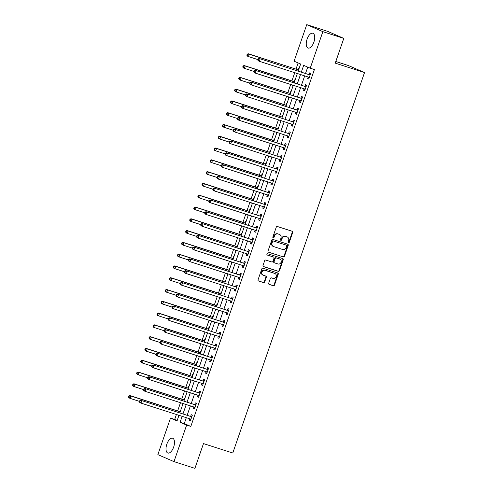 <?xml version="1.0" encoding="UTF-8"?>
<svg xmlns="http://www.w3.org/2000/svg" width="493" height="493" viewBox="0 0 493 493"><rect width="100%" height="100%" fill="white"/><g stroke="black" fill="none" stroke-linecap="round" stroke-linejoin="round"><path stroke-width="0.74" d="M288.497 242.759A0.684 0.604 113.5 0 0 289.299 242.297L292.706 232.462A0.98 0.863 113.5 0 0 292.201 231.272L277.411 226.515A0.98 0.863 113.5 0 0 276.265 227.181L272.863 237.01A0.684 0.604 113.5 0 0 274.016 237.379L274.453 236.11A3.137 2.761 113.5 0 1 278.107 233.99L279.34 234.391A3.137 2.761 113.5 0 1 279.568 234.471A3.137 2.761 113.5 0 1 280.948 238.193L280.505 239.469A0.684 0.604 113.5 0 0 281.657 239.838L282.095 238.563A3.137 2.761 113.5 0 1 285.755 236.449L286.988 236.843A3.137 2.761 113.5 0 1 287.209 236.93A3.137 2.761 113.5 0 1 288.59 240.652L288.146 241.927A0.684 0.604 113.5 0 0 288.497 242.759M288.257 242.593A0.684 0.604 113.5 0 0 288.861 242.106L292.269 232.271A0.98 0.863 113.5 0 0 292.004 231.211M272.968 237.681A0.684 0.604 113.5 0 0 273.578 237.195L274.016 235.919L274.453 236.11M280.609 240.134A0.684 0.604 113.5 0 0 281.22 239.647L281.663 238.378L282.095 238.563M166.85 444.144A7.789 3.691 107.8 0 1 172.63 438.209A7.789 3.691 107.8 0 1 173.641 447.102A7.789 3.691 107.8 0 1 167.86 453.042A7.789 3.691 107.8 0 1 166.85 444.144M307.084 39.169A7.789 3.691 107.8 0 1 312.864 33.234A7.789 3.691 107.8 0 1 313.881 42.127A7.789 3.691 107.8 0 1 308.094 48.061A7.789 3.691 107.8 0 1 307.084 39.169M268.691 283.216A0.98 0.863 113.5 0 0 269.19 284.406L273.344 285.737A0.98 0.863 113.5 0 0 274.484 285.077L278.268 274.157A0.98 0.863 113.5 0 0 277.762 272.968L262.972 268.21A0.98 0.863 113.5 0 0 261.832 268.87L258.049 279.796A0.98 0.863 113.5 0 0 258.548 280.985L263.564 282.594A0.98 0.863 113.5 0 0 264.704 281.934L266.325 277.257A0.98 0.863 113.5 0 0 265.819 276.068L263.336 275.273A2.625 2.305 113.5 0 1 263.145 275.199A2.625 2.305 113.5 0 1 262.036 271.982A2.625 2.305 113.5 0 1 265.049 270.318L274.792 273.449A2.625 2.305 113.5 0 1 274.977 273.523A2.625 2.305 113.5 0 1 276.092 276.739A2.625 2.305 113.5 0 1 273.073 278.403L271.452 277.879A0.98 0.863 113.5 0 0 270.312 278.539L268.691 283.216M298.197 71.047L300.631 64.028L294.093 61.187L306.751 24.65L327.679 31.379L343.8 38.386L335.228 63.141L364.53 72.557L232.782 453.018L203.48 443.601L194.908 468.35L173.98 461.621L157.859 454.614L170.51 418.076L177.049 420.917L178.984 415.316M343.8 38.386L322.866 31.657L310.214 68.194L303.682 65.353L301.359 72.064M186.329 417.682L184.283 423.586L190.816 426.427L314.398 69.544L310.214 68.194M190.816 426.427L186.631 425.083L173.98 461.621M283.309 256.958A0.98 0.863 113.5 0 0 284.455 256.292L288.232 245.372A0.98 0.863 113.5 0 0 287.733 244.183L272.937 239.425A0.98 0.863 113.5 0 0 271.797 240.091L268.013 251.011A0.98 0.863 113.5 0 0 268.519 252.2L282.871 256.767A0.98 0.863 113.5 0 0 284.017 256.107L287.795 245.181A0.98 0.863 113.5 0 0 287.53 244.121M283.247 259.762L279.469 270.688A0.98 0.863 113.5 0 1 278.323 271.347L263.533 266.59A0.98 0.863 113.5 0 1 263.034 265.4L264.649 260.729A0.98 0.863 113.5 0 1 265.795 260.064L271.791 261.993A0.98 0.863 113.5 0 0 272.931 261.333L274.009 258.233A0.98 0.863 113.5 0 0 273.504 257.044L267.261 255.035A0.684 0.604 113.5 0 1 267.711 253.741L282.748 258.572A0.98 0.863 113.5 0 1 283.247 259.762L282.816 259.577L279.032 270.497L279.469 270.688M307.724 67.116L305.543 73.408M304.686 75.879L301.463 85.197M300.607 87.662L297.378 96.979M296.527 99.45L293.298 108.768M292.441 111.239L289.218 120.557M288.362 123.022L285.133 132.34M284.282 134.811L281.053 144.129M280.197 146.594L276.974 155.911M276.117 158.382L272.894 167.7M272.037 170.165L268.808 179.483M267.958 181.954L264.729 191.272M263.872 193.743L260.649 203.061M259.793 205.526L256.563 214.843M255.713 217.314L252.484 226.632M251.627 229.097L248.404 238.415M247.548 240.886L244.325 250.204M243.468 252.669L240.239 261.986M239.388 264.458L236.159 273.775M235.303 276.246L232.08 285.564M231.223 288.029L227.994 297.347M227.144 299.818L223.914 309.136M223.058 311.601L219.835 320.918M218.978 323.39L215.749 332.707M214.899 335.178L211.67 344.496M210.813 346.961L207.59 356.279M206.733 358.75L203.51 368.068M202.654 370.533L199.425 379.85M198.574 382.321L195.345 391.639M194.489 394.104L191.266 403.422M190.409 405.893L187.18 415.211M308.18 77.007L307.65 78.541L308.741 79.016L310.695 73.358L309.61 72.884L309.08 74.418M304.101 88.795L303.571 90.324L304.656 90.798L306.615 85.141L305.524 84.667L304.994 86.201M300.97 101.453L300.009 100.572L299.485 102.113L300.576 102.587L302.536 96.93L301.445 96.455L300.915 97.99M295.936 112.367L295.406 113.901L296.496 114.37L298.456 108.713L297.365 108.244L296.835 109.773M292.805 125.025L291.844 124.144L291.326 125.684L292.411 126.159L294.37 120.502L293.286 120.027L292.75 121.561M287.776 135.939L287.24 137.473L288.331 137.948L290.291 132.29L289.2 131.816L288.67 133.35M284.646 148.596L283.685 147.715L283.161 149.256L284.251 149.73L286.211 144.073L285.12 143.599L284.59 145.133M279.611 159.51L279.081 161.045L280.172 161.519L282.125 155.862L281.041 155.387L280.511 156.922M276.481 172.168L275.519 171.287L275.002 172.827L276.086 173.302L278.046 167.645L276.955 167.17L276.425 168.705M271.446 183.082L270.916 184.616L272.007 185.091L273.966 179.434L272.875 178.959L272.346 180.493M268.315 195.739L267.36 194.858L266.836 196.405L267.927 196.873L269.887 191.216L268.796 190.748L268.266 192.276M263.287 206.653L262.757 208.188L263.841 208.662L265.801 203.005L264.716 202.531L264.18 204.065M260.156 219.317L259.195 218.43L258.671 219.977L259.762 220.451L261.721 214.794L260.631 214.319L260.101 215.854M256.077 231.1L255.115 230.219L254.591 231.759L255.682 232.234L257.642 226.577L256.551 226.102L256.021 227.637M251.991 242.889L251.029 242.008L250.512 243.548L251.603 244.023L253.556 238.365L252.471 237.891L251.941 239.425M247.911 254.671L246.95 253.79L246.432 255.337L247.517 255.805L249.476 250.148L248.386 249.674L247.856 251.208M243.832 266.46L242.87 265.579L242.346 267.12L243.437 267.594L245.397 261.937L244.306 261.463L243.776 262.997M239.746 278.243L238.791 277.362L238.267 278.909L239.358 279.383L241.317 273.72L240.227 273.251L239.697 274.786M234.717 289.157L234.187 290.691L235.272 291.166L237.232 285.509L236.147 285.034L235.611 286.569M231.587 301.821L230.625 300.94L230.102 302.48L231.192 302.955L233.152 297.297L232.061 296.823L231.531 298.357M226.552 312.735L226.022 314.263L227.113 314.737L229.072 309.08L227.982 308.606L227.452 310.14M223.421 325.392L222.46 324.511L221.942 326.052L223.027 326.526L224.987 320.869L223.902 320.395L223.366 321.929M218.393 336.306L217.857 337.841L218.947 338.309L220.907 332.652L219.816 332.183L219.286 333.712M215.262 348.964L214.301 348.083L213.777 349.623L214.868 350.098L216.828 344.441L215.737 343.966L215.207 345.501M210.228 359.878L209.698 361.412L210.788 361.887L212.748 356.229L211.657 355.755L211.127 357.289M207.097 372.535L206.136 371.654L205.618 373.195L206.703 373.669L208.662 368.012L207.578 367.538L207.042 369.072M202.068 383.449L201.532 384.984L202.623 385.458L204.583 379.801L203.492 379.327L202.962 380.861M198.932 396.107L197.976 395.226L197.453 396.766L198.543 397.241L200.503 391.584L199.412 391.109L198.882 392.644M193.903 407.021L193.373 408.555L194.458 409.03L196.417 403.373L195.333 402.898L194.797 404.433M189.823 418.81L189.287 420.344L190.378 420.812L192.338 415.155L191.247 414.687L190.717 416.215M298.142 62.944L296.003 69.106M294.765 72.687L291.924 80.895M290.685 84.476L287.844 92.684M286.606 96.258L283.758 104.467M282.52 108.047L279.679 116.256M278.44 119.836L275.599 128.038M274.361 131.619L271.52 139.827M270.275 143.408L267.434 151.61M266.195 155.19L263.354 163.399M262.116 166.979L259.275 175.188M258.036 178.762L255.189 186.97M253.95 190.551L251.11 198.759M249.871 202.34L247.03 210.542M245.791 214.122L242.944 222.331M241.706 225.911L238.865 234.12M237.626 237.694L234.785 245.902M233.546 249.483L230.706 257.691M229.467 261.265L226.62 269.474M225.381 273.054L222.54 281.263M221.302 284.843L218.461 293.045M217.222 296.626L214.375 304.834M213.136 308.415L210.295 316.623M209.057 320.197L206.216 328.406M204.977 331.986L202.136 340.195M200.891 343.775L198.05 351.977M196.812 355.558L193.971 363.766M192.732 367.347L189.891 375.549M188.653 379.129L185.806 387.338M184.567 390.918L181.726 399.127M180.487 402.701L177.646 410.909M176.408 414.49L174.701 419.42L177.19 420.504M299.14 68.33L298.721 68.145L298.185 69.679M296.909 73.377L297.18 73.987M295.06 80.119L294.635 79.934L294.105 81.468M292.824 85.166L292.676 85.591L293.101 85.776M290.975 91.901L290.556 91.723L290.026 93.251M288.744 96.948L288.596 97.38L289.015 97.559M286.895 103.69L286.476 103.505L285.946 105.04M284.664 108.737L284.936 109.347M282.816 115.473L282.39 115.294L281.86 116.829M280.585 120.52L280.437 120.951L280.856 121.13M278.736 127.262L278.311 127.077L277.781 128.611M276.499 132.309L276.351 132.734L276.776 132.919M274.65 139.051L274.231 138.866L273.701 140.4M272.419 144.092L272.272 144.523L272.691 144.708M270.571 150.833L270.152 150.648L269.616 152.183M268.34 155.88L268.611 156.491M266.491 162.622L266.066 162.437L265.536 163.972M264.254 167.669L264.106 168.095L264.531 168.279M262.405 174.405L261.986 174.226L261.456 175.761M260.175 179.452L260.027 179.883L260.446 180.062M258.326 186.194L257.907 186.009L257.377 187.543M256.095 191.241L256.366 191.851M254.246 197.976L253.821 197.798L253.291 199.332M252.015 203.024L251.868 203.455L252.287 203.64M250.161 209.765L249.741 209.58L249.211 211.115M247.93 214.812L247.782 215.238L248.207 215.423M246.081 221.554L245.662 221.369L245.132 222.904M243.85 226.595L243.702 227.026L244.121 227.211M242.001 233.337L241.582 233.152L241.046 234.686M239.771 238.384L239.623 238.815L240.042 238.994M237.922 245.126L237.497 244.941L236.967 246.475M235.685 250.173L235.537 250.598L235.962 250.783M233.836 256.908L233.417 256.73L232.887 258.264M231.605 261.956L231.457 262.387L231.876 262.566M229.756 268.697L229.337 268.512L228.801 270.047M227.526 273.744L227.797 274.354M225.677 280.486L225.252 280.301L224.722 281.836M223.446 285.527L223.292 285.958L223.717 286.143M221.591 292.269L221.172 292.084L220.642 293.618M219.36 297.316L219.212 297.741L219.638 297.926M217.512 304.058L217.093 303.873L216.563 305.407M215.281 309.105L215.552 309.715M213.432 315.84L213.013 315.662L212.477 317.19M211.201 320.888L211.053 321.319L211.472 321.498M209.352 327.629L208.927 327.444L208.397 328.979M207.115 332.676L206.968 333.102L207.393 333.286M205.267 339.412L204.848 339.233L204.318 340.768M203.036 344.459L202.888 344.89L203.307 345.069M201.187 351.201L200.768 351.016L200.232 352.55M198.956 356.248L199.227 356.858M197.108 362.99L196.682 362.805L196.152 364.339M194.877 368.031L194.723 368.462L195.148 368.647M193.022 374.772L192.603 374.588L192.073 376.122M190.791 379.82L190.643 380.245L191.068 380.43M188.942 386.561L188.523 386.376L187.993 387.911M186.711 391.608L186.983 392.218M184.863 398.344L184.437 398.165L183.907 399.694M182.632 403.391L182.484 403.822L182.903 404.001M180.783 410.133L180.358 409.948L179.828 411.482M178.546 415.18L178.398 415.605L178.823 415.79M364.53 72.557L348.415 65.551L335.795 61.496M306.751 24.65L322.866 31.657M174.701 419.42L170.51 418.076M179.84 412.851L183.063 403.533M183.92 401.062L187.149 391.744M187.999 389.279L191.229 379.961M192.085 377.49L195.308 368.172M196.165 365.707L199.394 356.39M200.244 353.919L203.473 344.601M204.33 342.13L207.553 332.812M208.41 330.347L211.633 321.029M212.489 318.558L215.718 309.24M216.569 306.775L219.798 297.458M220.654 294.987L223.877 285.669M224.734 283.204L227.963 273.886M228.814 271.415L232.043 262.097M232.899 259.626L236.122 250.308M236.979 247.843L240.202 238.526M241.059 236.055L244.288 226.737M245.138 224.272L248.367 214.954M249.224 212.483L252.447 203.165M253.303 200.7L256.533 191.383M257.383 188.911L260.612 179.594M261.469 177.123L264.692 167.805M265.548 165.34L268.777 156.022M269.628 153.551L272.857 144.233M273.714 141.768L276.937 132.451M277.793 129.979L281.016 120.662M281.873 118.191L285.102 108.873M285.952 106.408L289.181 97.09M290.038 94.619L293.261 85.301M294.118 82.836L297.347 73.519M182.139 416.332L180.093 422.242L186.631 425.083M300.502 74.529L297.273 83.847M296.422 86.318L293.193 95.636M292.337 98.107L289.114 107.425M288.257 109.89L285.028 119.207M284.178 121.679L280.948 130.996M280.092 133.461L276.869 142.779M276.012 145.25L272.789 154.568M271.933 157.033L268.703 166.351M267.853 168.822L264.624 178.139M263.767 180.611L260.544 189.928M259.688 192.393L256.459 201.711M255.608 204.182L252.379 213.5M251.522 215.965L248.299 225.283M247.443 227.754L244.214 237.071M243.363 239.536L240.134 248.86M239.278 251.325L236.055 260.643M235.198 263.114L231.975 272.432M231.118 274.897L227.889 284.214M227.039 286.686L223.81 296.003M222.953 298.468L219.73 307.786M218.874 310.257L215.644 319.575M214.794 322.046L211.565 331.364M210.708 333.829L207.485 343.146M206.629 345.618L203.406 354.935M202.549 357.4L199.32 366.718M198.469 369.189L195.24 378.507M194.384 380.972L191.161 390.29M190.304 392.761L187.075 402.078M186.225 404.55L182.995 413.867M184.283 423.586L180.093 422.242M296.761 73.802L297.193 73.944M292.676 85.591L293.113 85.733M288.596 97.38L289.034 97.515M284.516 109.163L284.954 109.304M280.437 120.951L280.868 121.093M276.351 132.734L276.789 132.876M272.272 144.523L272.709 144.665M268.192 156.306L268.623 156.447M264.106 168.095L264.544 168.236M260.027 179.883L260.464 180.019M255.947 191.666L256.385 191.808M251.868 203.455L252.299 203.597M247.782 215.238L248.219 215.379M243.702 227.026L244.14 227.168M239.623 238.815L240.054 238.951M235.537 250.598L235.974 250.74M231.457 262.387L231.895 262.522M227.378 274.17L227.815 274.311M223.292 285.958L223.73 286.1M219.212 297.741L219.65 297.883M215.133 309.53L215.57 309.672M211.053 321.319L211.485 321.454M206.968 333.102L207.405 333.243M202.888 344.89L203.326 345.026M198.808 356.673L199.246 356.815M194.723 368.462L195.16 368.604M190.643 380.245L191.081 380.386M186.564 392.034L187.001 392.175M182.484 403.822L182.915 403.958M178.398 415.605L178.836 415.747M307.65 78.541L308.778 78.905M303.571 90.324L304.699 90.687M299.485 102.113L300.613 102.476M295.406 113.901L296.533 114.259M291.326 125.684L292.454 126.048M287.24 137.473L288.368 137.837M283.161 149.256L284.288 149.619M279.081 161.045L280.209 161.408M275.002 172.827L276.123 173.191M270.916 184.616L272.044 184.98M266.836 196.405L267.964 196.762M262.757 208.188L263.884 208.551M258.671 219.977L259.799 220.34M254.591 231.759L255.719 232.123M250.512 243.548L251.64 243.912M246.432 255.337L247.554 255.694M242.346 267.12L243.474 267.483M238.267 278.909L239.395 279.266M234.187 290.691L235.315 291.055M230.102 302.48L231.229 302.844M226.022 314.263L227.15 314.626M221.942 326.052L223.07 326.415M217.857 337.841L218.984 338.198M213.777 349.623L214.905 349.987M209.698 361.412L210.825 361.776M205.618 373.195L206.746 373.558M201.532 384.984L202.66 385.347M197.453 396.766L198.58 397.13M193.373 408.555L194.501 408.919M189.287 420.344L190.415 420.702M287.209 236.93L286.772 236.739A3.137 2.761 113.5 0 0 286.55 236.658L286.988 236.843M281.663 238.378A3.137 2.761 113.5 0 1 285.318 236.258L286.55 236.658M279.568 234.471L279.13 234.286A3.137 2.761 113.5 0 0 278.909 234.2L279.34 234.391M274.016 235.919A3.137 2.761 113.5 0 1 277.676 233.805L278.909 234.2M268.278 252.077L282.871 256.767M286.729 246.019A0.684 0.604 113.5 0 0 286.378 245.187L273.393 241.015A0.684 0.604 113.5 0 0 272.592 241.478L272.13 242.821A3.137 2.761 113.5 0 0 273.51 246.543A3.137 2.761 113.5 0 0 273.732 246.623L282.612 249.476A3.137 2.761 113.5 0 0 286.267 247.363L286.729 246.019M286.039 245.039A0.684 0.604 113.5 0 0 285.946 244.996L286.378 245.187M273.51 246.543L273.073 246.352A3.137 2.761 113.5 0 1 271.692 242.63L272.161 241.287A0.684 0.604 113.5 0 1 272.962 240.824L285.946 244.996M263.299 266.466L277.892 271.156A0.98 0.863 113.5 0 0 279.032 270.497M273.208 256.915A0.98 0.863 113.5 0 0 273.073 256.853L267.064 254.924M278.015 263.995A2.625 2.305 113.5 0 0 281.035 262.338A2.625 2.305 113.5 0 0 279.919 259.115A2.625 2.305 113.5 0 0 279.734 259.047L276.302 257.944A0.98 0.863 113.5 0 0 275.156 258.603L274.083 261.703A0.98 0.863 113.5 0 0 274.589 262.892L278.015 263.995M279.919 259.115L279.482 258.924A2.625 2.305 113.5 0 0 279.297 258.856L279.734 259.047M274.447 262.831L274.151 262.701A0.98 0.863 113.5 0 1 273.652 261.512L274.724 258.412A0.98 0.863 113.5 0 1 275.864 257.753L279.297 258.856M282.816 259.577A0.98 0.863 113.5 0 0 282.551 258.511M274.977 273.523L274.539 273.332A2.625 2.305 113.5 0 0 274.354 273.258L274.792 273.449M263.145 275.199L262.714 275.008A2.625 2.305 113.5 0 1 261.598 271.791A2.625 2.305 113.5 0 1 264.618 270.127L274.354 273.258M258.314 280.856L263.126 282.403A0.98 0.863 113.5 0 0 264.266 281.743L265.887 277.072A0.98 0.863 113.5 0 0 265.622 276.006M268.956 284.282L272.906 285.552A0.98 0.863 113.5 0 0 274.046 284.886L277.83 273.966A0.98 0.863 113.5 0 0 277.565 272.9M298.69 69.624L298.062 69.698A0.998 0.881 -66.5 0 1 297.729 69.661L248.164 53.731L249.248 54.205L248.435 56.559L257.833 59.579M297.729 69.661L249.248 54.205L247.153 54.23L246.827 55.173L247.264 55.358L247.591 54.415M247.264 55.358L248.435 56.559L247.344 56.085L246.827 55.173M247.153 54.23L248.164 53.731M309.709 74.874L259.053 58.464L309.709 74.874A0.998 0.881 113.5 0 0 310.042 74.905L310.165 74.893M258.48 59.154L260.144 58.938L259.324 61.292L258.233 60.824L257.722 59.906L258.153 60.097L258.48 59.154L258.042 58.963L257.722 59.906M309.271 77.481L309.179 77.395A0.998 0.881 113.5 0 0 308.889 77.228L259.324 61.292L258.153 60.097M308.618 74.4A0.998 0.881 113.5 0 0 308.957 74.431L310.38 74.27M309.129 77.882L308.168 77M259.053 58.464L258.042 58.963M294.611 81.413L293.982 81.481A0.998 0.881 -66.5 0 1 293.649 81.45L244.078 65.514L245.169 65.988L244.355 68.348L253.753 71.368M294.463 81.838L245.169 65.988L243.074 66.013L242.747 66.956L243.185 67.147L243.511 66.204M243.185 67.147L244.355 68.348L243.265 67.874L242.747 66.956M243.074 66.013L244.078 65.514M290.531 93.195L289.902 93.269A0.998 0.881 -66.5 0 1 289.564 93.232L239.999 77.302L241.089 77.777L240.27 80.131L249.668 83.151M289.564 93.232L241.089 77.777L238.994 77.802L238.667 78.744L239.099 78.935L239.425 77.993M239.099 78.935L240.27 80.131L239.185 79.656L238.667 78.744M238.994 77.802L239.999 77.302M286.445 104.984L285.823 105.052A0.998 0.881 -66.5 0 1 285.484 105.021L235.919 89.085L237.01 89.56L236.19 91.92L245.588 94.939M286.304 105.41L237.01 89.56L234.908 89.584L234.582 90.527L235.019 90.718L235.346 89.775M235.019 90.718L236.19 91.92L235.099 91.445L234.582 90.527M234.908 89.584L235.919 89.085M305.629 86.657L254.973 70.252L305.629 86.657A0.998 0.881 113.5 0 0 305.962 86.688L306.085 86.676M254.4 70.937L256.058 70.727L255.245 73.081L254.154 72.607L253.636 71.695L254.074 71.879L254.4 70.937L253.963 70.752L253.636 71.695M305.185 89.264L305.099 89.184A0.998 0.881 113.5 0 0 304.81 89.017L255.245 73.081L254.074 71.879M304.538 86.183A0.998 0.881 113.5 0 0 304.871 86.22L306.301 86.053M305.05 89.664L304.089 88.783M254.973 70.252L253.963 70.752M301.543 98.446L250.888 82.035L301.543 98.446A0.998 0.881 113.5 0 0 301.882 98.477L302.006 98.464M250.321 82.725L251.978 82.51L251.165 84.87L250.074 84.395L249.557 83.477L249.994 83.668L250.321 82.725L249.883 82.534L249.557 83.477M301.106 101.053L301.02 100.973A0.998 0.881 113.5 0 0 300.73 100.8L251.165 84.87L249.994 83.668M300.459 97.971A0.998 0.881 113.5 0 0 300.792 98.002L302.221 97.842M250.888 82.035L249.883 82.534M297.464 110.229L246.808 93.824L297.464 110.229A0.998 0.881 113.5 0 0 297.797 110.266L297.92 110.247M246.235 94.514L247.899 94.299L247.079 96.653L245.995 96.178L245.477 95.266L245.908 95.457L246.235 94.514L245.804 94.323L245.477 95.266M297.026 112.842L296.934 112.755A0.998 0.881 113.5 0 0 296.644 112.589L247.079 96.653L245.908 95.457M296.373 109.754A0.998 0.881 113.5 0 0 296.712 109.791L298.136 109.625M296.885 113.236L295.929 112.355M246.808 93.824L245.804 94.323M282.366 116.767L281.737 116.841A0.998 0.881 -66.5 0 1 281.404 116.81L231.839 100.874L232.924 101.348L232.111 103.703L241.508 106.728M282.218 117.192L232.924 101.348L230.829 101.373L230.502 102.316L230.94 102.507L231.266 101.564M230.94 102.507L232.111 103.703L231.02 103.234L230.502 102.316M230.829 101.373L231.839 100.874M293.384 122.017L242.729 105.607L293.384 122.017A0.998 0.881 113.5 0 0 293.717 122.048L293.84 122.036M242.155 106.297L243.813 106.081L243 108.442L241.909 107.967L241.391 107.049L241.829 107.24L242.155 106.297L241.718 106.106L241.391 107.049M292.947 124.624L292.854 124.544A0.998 0.881 113.5 0 0 292.565 124.372L243 108.442L241.829 107.24M292.294 121.543A0.998 0.881 113.5 0 0 292.626 121.574L294.056 121.414M242.729 105.607L241.718 106.106M278.286 128.556L277.658 128.624A0.998 0.881 -66.5 0 1 277.319 128.593L227.754 112.663L228.844 113.131L228.025 115.491L237.423 118.511M278.138 128.981L228.844 113.131L226.749 113.162L226.423 114.105L226.86 114.29L227.187 113.347M226.86 114.29L228.025 115.491L226.94 115.017L226.423 114.105M226.749 113.162L227.754 112.663M289.299 133.8L238.643 117.396L289.299 133.8A0.998 0.881 113.5 0 0 289.637 133.837L289.761 133.819M238.076 118.086L239.734 117.87L238.92 120.224L237.829 119.75L237.312 118.838L237.749 119.029L238.076 118.086L237.638 117.895L237.312 118.838M288.861 136.413L288.775 136.327A0.998 0.881 113.5 0 0 288.485 136.16L238.92 120.224L237.749 119.029M288.214 133.332A0.998 0.881 113.5 0 0 288.547 133.363L289.976 133.202M288.725 136.814L287.764 135.926M238.643 117.396L237.638 117.895M274.207 140.339L273.578 140.413A0.998 0.881 -66.5 0 1 273.239 140.382L223.674 124.446L224.765 124.92L223.945 127.28L233.343 130.3M274.059 140.764L224.765 124.92L222.67 124.945L222.343 125.888L222.774 126.079L223.101 125.136M222.774 126.079L223.945 127.28L222.854 126.806L222.343 125.888M222.67 124.945L223.674 124.446M285.219 145.589L234.563 129.184L285.219 145.589A0.998 0.881 113.5 0 0 285.558 145.62L285.681 145.608M233.99 129.869L235.654 129.653L234.834 132.013L233.75 131.539L233.232 130.627L233.664 130.811L233.99 129.869L233.559 129.684L233.232 130.627M284.781 148.196L284.695 148.116A0.998 0.881 113.5 0 0 284.406 147.949L234.834 132.013L233.664 130.811M284.128 145.115A0.998 0.881 113.5 0 0 284.467 145.145L285.891 144.985M234.563 129.184L233.559 129.684M270.121 152.127L269.492 152.201A0.998 0.881 -66.5 0 1 269.16 152.164L219.595 136.234L220.679 136.709L219.866 139.063L229.263 142.083M269.973 152.553L220.679 136.709L218.584 136.734L218.257 137.676L218.695 137.861L219.021 136.918M218.695 137.861L219.866 139.063L218.775 138.588L218.257 137.676M218.584 136.734L219.595 136.234M281.139 157.378L230.484 140.967L281.139 157.378A0.998 0.881 113.5 0 0 281.472 157.409L281.595 157.396M229.911 141.657L231.574 141.442L230.755 143.796L229.664 143.327L229.146 142.409L229.584 142.6L229.911 141.657L229.473 141.466L229.146 142.409M280.702 159.985L280.609 159.905A0.998 0.881 113.5 0 0 280.32 159.732L230.755 143.796L229.584 142.6M280.049 156.903A0.998 0.881 113.5 0 0 280.388 156.934L281.811 156.774M280.56 160.385L279.599 159.504M230.484 140.967L229.473 141.466M266.041 163.916L265.413 163.984A0.998 0.881 -66.5 0 1 265.08 163.953L215.509 148.017L216.6 148.492L215.786 150.852L225.178 153.871M265.893 164.342L216.6 148.492L214.504 148.516L214.178 149.459L214.615 149.65L214.942 148.707M214.615 149.65L215.786 150.852L214.695 150.377L214.178 149.459M214.504 148.516L215.509 148.017M277.054 169.161L226.404 152.756L277.054 169.161A0.998 0.881 113.5 0 0 277.393 169.191L277.516 169.179M225.831 153.44L227.489 153.231L226.675 155.585L225.584 155.11L225.067 154.198L225.504 154.383L225.831 153.44L225.393 153.255L225.067 154.198M276.616 171.767L276.53 171.687A0.998 0.881 113.5 0 0 276.24 171.521L226.675 155.585L225.504 154.383M275.969 168.686A0.998 0.881 113.5 0 0 276.302 168.723L277.732 168.557M226.404 152.756L225.393 153.255M261.962 175.699L261.333 175.773A0.998 0.881 -66.5 0 1 260.994 175.742L211.429 159.806L212.52 160.28L211.7 162.635L221.098 165.654M261.814 176.124L212.52 160.28L210.425 160.305L210.098 161.248L210.529 161.439L210.856 160.496M210.529 161.439L211.7 162.635L210.616 162.16L210.098 161.248M210.425 160.305L211.429 159.806M272.974 180.949L222.318 164.539L272.974 180.949A0.998 0.881 113.5 0 0 273.313 180.98L273.436 180.968M221.751 165.229L223.409 165.013L222.589 167.374L221.505 166.899L220.987 165.981L221.425 166.172L221.751 165.229L221.314 165.038L220.987 165.981M272.537 183.556L272.45 183.476A0.998 0.881 113.5 0 0 272.161 183.304L222.589 167.374L221.425 166.172M271.883 180.475A0.998 0.881 113.5 0 0 272.222 180.506L273.652 180.346M272.401 183.957L271.44 183.076M222.318 164.539L221.314 165.038M257.876 187.488L257.254 187.556A0.998 0.881 -66.5 0 1 256.915 187.525L207.35 171.589L208.44 172.063L207.621 174.423L217.019 177.443M257.734 187.913L208.44 172.063L206.339 172.088L206.012 173.031L206.45 173.222L206.777 172.279M206.45 173.222L207.621 174.423L206.53 173.949L206.012 173.031M206.339 172.088L207.35 171.589M268.895 192.732L218.239 176.328L268.895 192.732A0.998 0.881 113.5 0 0 269.227 192.769L269.351 192.751M217.666 177.018L219.33 176.802L218.51 179.156L217.419 178.682L216.908 177.77L217.339 177.961L217.666 177.018L217.234 176.827L216.908 177.77M268.457 195.345L268.365 195.259A0.998 0.881 113.5 0 0 268.075 195.092L218.51 179.156L217.339 177.961M267.804 192.264A0.998 0.881 113.5 0 0 268.143 192.295L269.566 192.128M218.239 176.328L217.234 176.827M253.796 199.271L253.168 199.345A0.998 0.881 -66.5 0 1 252.835 199.314L203.264 183.378L204.355 183.852L203.541 186.206L212.939 189.232M253.649 199.696L204.355 183.852L202.259 183.877L201.933 184.82L202.37 185.011L202.697 184.068M202.37 185.011L203.541 186.206L202.45 185.738L201.933 184.82M202.259 183.877L203.264 183.378M264.815 204.521L214.159 188.11L264.815 204.521A0.998 0.881 113.5 0 0 265.148 204.552L265.271 204.54M213.586 188.801L215.244 188.585L214.43 190.945L213.34 190.471L212.822 189.552L213.259 189.743L213.586 188.801L213.149 188.609L212.822 189.552M264.377 207.128L264.285 207.048A0.998 0.881 113.5 0 0 263.995 206.875L214.43 190.945L213.259 189.743M263.724 204.047A0.998 0.881 113.5 0 0 264.057 204.077L265.487 203.917M264.236 207.528L263.274 206.647M214.159 188.11L213.149 188.609M249.717 211.059L249.088 211.133A0.998 0.881 -66.5 0 1 248.749 211.096L199.184 195.166L200.275 195.635L199.455 197.995L208.853 201.015M249.569 211.485L200.275 195.635L198.18 195.666L197.853 196.608L198.291 196.793L198.617 195.85M198.291 196.793L199.455 197.995L198.371 197.52L197.853 196.608M198.18 195.666L199.184 195.166M260.729 216.31L210.073 199.899L260.729 216.31A0.998 0.881 113.5 0 0 261.068 216.341L261.191 216.322M209.507 200.589L211.164 200.374L210.351 202.728L209.26 202.259L208.742 201.341L209.18 201.532L209.507 200.589L209.069 200.398L208.742 201.341M260.292 218.917L260.205 218.83A0.998 0.881 113.5 0 0 259.916 218.664L210.351 202.728L209.18 201.532M259.645 215.835A0.998 0.881 113.5 0 0 259.977 215.866L261.407 215.706M210.073 199.899L209.069 200.398M245.637 222.842L245.009 222.916A0.998 0.881 -66.5 0 1 244.67 222.885L195.105 206.949L196.196 207.424L195.376 209.784L204.774 212.803M245.489 223.267L196.196 207.424L194.1 207.448L193.774 208.391L194.205 208.582L194.532 207.639M194.205 208.582L195.376 209.784L194.285 209.309L193.774 208.391M194.1 207.448L195.105 206.949M256.65 228.093L205.994 211.688L256.65 228.093A0.998 0.881 113.5 0 0 256.989 228.123L257.112 228.111M205.421 212.372L207.085 212.156L206.265 214.517L205.18 214.042L204.663 213.13L205.094 213.315L205.421 212.372L204.989 212.187L204.663 213.13M256.212 230.699L256.12 230.619A0.998 0.881 113.5 0 0 255.836 230.453L206.265 214.517L205.094 213.315M255.559 227.618A0.998 0.881 113.5 0 0 255.898 227.649L257.321 227.489M205.994 211.688L204.989 212.187M241.552 234.631L240.923 234.705A0.998 0.881 -66.5 0 1 240.59 234.668L191.025 218.738L192.11 219.212L191.296 221.567L200.694 224.586M241.404 235.056L192.11 219.212L190.015 219.237L189.688 220.18L190.125 220.371L190.452 219.428M190.125 220.371L191.296 221.567L190.206 221.092L189.688 220.18M190.015 219.237L191.025 218.738M252.57 239.881L201.914 223.471L252.57 239.881A0.998 0.881 113.5 0 0 252.903 239.912L253.026 239.9M201.341 224.161L202.999 223.945L202.185 226.305L201.095 225.831L200.577 224.913L201.015 225.104L201.341 224.161L200.904 223.97L200.577 224.913M252.133 242.488L252.04 242.408A0.998 0.881 113.5 0 0 251.75 242.236L202.185 226.305L201.015 225.104M251.479 239.407A0.998 0.881 113.5 0 0 251.818 239.438L253.242 239.278M201.914 223.471L200.904 223.97M237.472 246.42L236.843 246.488A0.998 0.881 -66.5 0 1 236.511 246.457L186.939 230.521L188.03 230.995L187.217 233.355L196.608 236.375M237.324 246.845L188.03 230.995L185.935 231.02L185.608 231.963L186.046 232.154L186.372 231.211M186.046 232.154L187.217 233.355L186.126 232.881L185.608 231.963M185.935 231.02L186.939 230.521M248.484 251.664L197.829 235.26L248.484 251.664A0.998 0.881 113.5 0 0 248.823 251.695L248.947 251.683M197.262 235.95L198.919 235.734L198.106 238.088L197.015 237.614L196.497 236.702L196.935 236.893L197.262 235.95L196.824 235.759L196.497 236.702M248.047 254.271L247.961 254.191A0.998 0.881 113.5 0 0 247.671 254.024L198.106 238.088L196.935 236.893M247.4 251.19A0.998 0.881 113.5 0 0 247.732 251.227L249.162 251.06M197.829 235.26L196.824 235.759M233.392 258.203L232.764 258.277A0.998 0.881 -66.5 0 1 232.425 258.246L182.86 242.309L183.951 242.784L183.131 245.138L192.529 248.158M233.244 258.628L183.951 242.784L181.855 242.809L181.529 243.752L181.96 243.943L182.287 243M181.96 243.943L183.131 245.138L182.046 244.664L181.529 243.752M181.855 242.809L182.86 242.309M244.405 263.453L193.749 247.042L244.405 263.453A0.998 0.881 113.5 0 0 244.744 263.484L244.867 263.472M193.182 247.732L194.84 247.517L194.02 249.877L192.936 249.403L192.418 248.484L192.855 248.675L193.182 247.732L192.745 247.541L192.418 248.484M243.967 266.06L243.881 265.98A0.998 0.881 113.5 0 0 243.591 265.807L194.02 249.877L192.855 248.675M243.314 262.979A0.998 0.881 113.5 0 0 243.653 263.009L245.083 262.849M193.749 247.042L192.745 247.541M229.307 269.991L228.684 270.059A0.998 0.881 -66.5 0 1 228.345 270.028L178.78 254.098L179.865 254.567L179.051 256.927L188.449 259.947M229.165 270.417L179.865 254.567L177.77 254.598L177.443 255.54L177.881 255.725L178.207 254.782M177.881 255.725L179.051 256.927L177.961 256.452L177.443 255.54M177.77 254.598L178.78 254.098M240.325 275.236L189.669 258.831L240.325 275.236A0.998 0.881 113.5 0 0 240.658 275.273L240.781 275.254M189.096 259.521L190.76 259.306L189.941 261.66L188.85 261.185L188.338 260.273L188.77 260.464L189.096 259.521L188.665 259.33L188.338 260.273M239.888 277.849L239.795 277.762A0.998 0.881 113.5 0 0 239.506 277.596L189.941 261.66L188.77 260.464M239.234 274.767A0.998 0.881 113.5 0 0 239.573 274.798L240.997 274.632M189.669 258.831L188.665 259.33M225.227 281.774L224.598 281.848A0.998 0.881 -66.5 0 1 224.266 281.817L174.695 265.881L175.785 266.356L174.972 268.71L184.37 271.735M225.079 282.199L175.785 266.356L173.69 266.38L173.363 267.323L173.801 267.514L174.128 266.571M173.801 267.514L174.972 268.71L173.881 268.241L173.363 267.323M173.69 266.38L174.695 265.881M236.246 287.025L185.59 270.614L236.246 287.025A0.998 0.881 113.5 0 0 236.578 287.055L236.702 287.043M185.017 271.304L186.674 271.088L185.861 273.449L184.77 272.974L184.253 272.062L184.69 272.247L185.017 271.304L184.579 271.119L184.253 272.062M235.808 289.631L235.716 289.551A0.998 0.881 113.5 0 0 235.426 289.379L185.861 273.449L184.69 272.247M235.155 286.55A0.998 0.881 113.5 0 0 235.488 286.581L236.917 286.421M235.666 290.032L234.705 289.151M185.59 270.614L184.579 271.119M221.147 293.563L220.519 293.637A0.998 0.881 -66.5 0 1 220.18 293.6L170.615 277.67L171.706 278.144L170.886 280.499L180.284 283.518M221 293.988L171.706 278.144L169.61 278.169L169.284 279.112L169.721 279.297L170.048 278.354M169.721 279.297L170.886 280.499L169.802 280.024L169.284 279.112M169.61 278.169L170.615 277.67M232.16 298.813L181.504 282.403L232.16 298.813A0.998 0.881 113.5 0 0 232.499 298.844L232.622 298.832M180.937 283.093L182.595 282.877L181.781 285.231L180.691 284.763L180.173 283.845L180.611 284.036L180.937 283.093L180.5 282.902L180.173 283.845M231.722 301.42L231.636 301.334A0.998 0.881 113.5 0 0 231.346 301.168L181.781 285.231L180.611 284.036M231.075 298.339A0.998 0.881 113.5 0 0 231.408 298.37L232.838 298.21M181.504 282.403L180.5 282.902M217.068 305.352L216.439 305.42A0.998 0.881 -66.5 0 1 216.1 305.389L166.535 289.453L167.626 289.927L166.807 292.287L176.204 295.307M216.92 305.777L167.626 289.927L165.531 289.952L165.204 290.895L165.636 291.086L165.962 290.143M165.636 291.086L166.807 292.287L165.716 291.813L165.204 290.895M165.531 289.952L166.535 289.453M228.08 310.596L177.425 294.192L228.08 310.596A0.998 0.881 113.5 0 0 228.419 310.627L228.536 310.615M176.851 294.876L178.515 294.66L177.696 297.02L176.611 296.546L176.093 295.634L176.525 295.818L176.851 294.876L176.42 294.691L176.093 295.634M227.643 313.203L227.55 313.123A0.998 0.881 113.5 0 0 227.267 312.956L177.696 297.02L176.525 295.818M226.99 310.122A0.998 0.881 113.5 0 0 227.328 310.159L228.752 309.992M227.501 313.603L226.546 312.722M177.425 294.192L176.42 294.691M212.982 317.135L212.354 317.209A0.998 0.881 -66.5 0 1 212.021 317.172L162.456 301.241L163.54 301.716L162.727 304.07L172.125 307.09M212.834 317.56L163.54 301.716L161.445 301.741L161.119 302.684L161.556 302.875L161.883 301.932M161.556 302.875L162.727 304.07L161.636 303.596L161.119 302.684M161.445 301.741L162.456 301.241M224.001 322.385L173.345 305.974L224.001 322.385A0.998 0.881 113.5 0 0 224.333 322.416L224.457 322.404M172.772 306.664L174.43 306.449L173.616 308.809L172.525 308.335L172.008 307.416L172.445 307.607L172.772 306.664L172.334 306.473L172.008 307.416M223.563 324.992L223.471 324.912A0.998 0.881 113.5 0 0 223.181 324.739L173.616 308.809L172.445 307.607M222.91 321.911A0.998 0.881 113.5 0 0 223.249 321.941L224.672 321.781M173.345 305.974L172.334 306.473M208.903 328.923L208.274 328.991A0.998 0.881 -66.5 0 1 207.941 328.96L158.37 313.024L159.461 313.499L158.647 315.859L168.039 318.879M208.755 329.349L159.461 313.499L157.366 313.523L157.039 314.466L157.477 314.657L157.803 313.714M157.477 314.657L158.647 315.859L157.557 315.384L157.039 314.466M157.366 313.523L158.37 313.024M219.915 334.168L169.259 317.763L219.915 334.168A0.998 0.881 113.5 0 0 220.254 334.205L220.377 334.186M168.692 318.453L170.35 318.238L169.537 320.592L168.446 320.117L167.928 319.205L168.366 319.396L168.692 318.453L168.255 318.262L167.928 319.205M219.477 336.781L219.391 336.694A0.998 0.881 113.5 0 0 219.102 336.528L169.537 320.592L168.366 319.396M218.83 333.693A0.998 0.881 113.5 0 0 219.163 333.73L220.593 333.564M219.342 337.175L218.381 336.294M169.259 317.763L168.255 318.262M204.823 340.706L204.194 340.78A0.998 0.881 -66.5 0 1 203.856 340.749L154.291 324.813L155.381 325.288L154.562 327.642L163.959 330.667M204.675 341.131L155.381 325.288L153.286 325.312L152.959 326.255L153.391 326.446L153.717 325.503M153.391 326.446L154.562 327.642L153.477 327.167L152.959 326.255M153.286 325.312L154.291 324.813M215.835 345.957L165.18 329.546L215.835 345.957A0.998 0.881 113.5 0 0 216.174 345.987L216.298 345.975M164.613 330.236L166.27 330.02L165.451 332.381L164.366 331.906L163.849 330.988L164.286 331.179L164.613 330.236L164.175 330.045L163.849 330.988M215.398 348.563L215.312 348.483A0.998 0.881 113.5 0 0 215.022 348.311L165.451 332.381L164.286 331.179M214.745 345.482A0.998 0.881 113.5 0 0 215.084 345.513L216.513 345.353M165.18 329.546L164.175 330.045M200.737 352.495L200.115 352.563A0.998 0.881 -66.5 0 1 199.776 352.532L150.211 336.602L151.296 337.07L150.482 339.43L159.88 342.45M200.589 352.92L151.296 337.07L149.2 337.101L148.874 338.044L149.311 338.229L149.638 337.286M149.311 338.229L150.482 339.43L149.391 338.956L148.874 338.044M149.2 337.101L150.211 336.602M211.756 357.739L161.1 341.335L211.756 357.739A0.998 0.881 113.5 0 0 212.089 357.776L212.212 357.758M160.527 342.025L162.191 341.809L161.371 344.163L160.28 343.689L159.769 342.777L160.2 342.968L160.527 342.025L160.096 341.834L159.769 342.777M211.318 360.352L211.226 360.266A0.998 0.881 113.5 0 0 210.936 360.1L161.371 344.163L160.2 342.968M210.665 357.271A0.998 0.881 113.5 0 0 211.004 357.302L212.428 357.135M211.177 360.753L210.221 359.865M161.1 341.335L160.096 341.834M196.658 364.278L196.029 364.352A0.998 0.881 -66.5 0 1 195.696 364.321L146.125 348.385L147.216 348.859L146.403 351.213L155.8 354.239M196.51 364.703L147.216 348.859L145.121 348.884L144.794 349.827L145.232 350.018L145.558 349.075M145.232 350.018L146.403 351.213L145.312 350.745L144.794 349.827M145.121 348.884L146.125 348.385M207.676 369.528L157.02 353.124L207.676 369.528A0.998 0.881 113.5 0 0 208.009 369.559L208.132 369.547M156.447 353.808L158.105 353.592L157.292 355.952L156.201 355.478L155.683 354.566L156.121 354.75L156.447 353.808L156.01 353.623L155.683 354.566M207.239 372.135L207.146 372.055A0.998 0.881 113.5 0 0 206.857 371.888L157.292 355.952L156.121 354.75M206.585 369.054A0.998 0.881 113.5 0 0 206.918 369.084L208.348 368.924M157.02 353.124L156.01 353.623M192.578 376.067L191.95 376.141A0.998 0.881 -66.5 0 1 191.611 376.104L142.046 360.173L143.136 360.648L142.317 363.002L151.715 366.022M192.43 376.492L143.136 360.648L141.041 360.673L140.715 361.615L141.152 361.8L141.473 360.858M141.152 361.8L142.317 363.002L141.232 362.528L140.715 361.615M141.041 360.673L142.046 360.173M203.591 381.317L152.935 364.906L203.591 381.317A0.998 0.881 113.5 0 0 203.929 381.348L204.053 381.335M152.368 365.596L154.026 365.381L153.212 367.735L152.121 367.267L151.604 366.348L152.041 366.539L152.368 365.596L151.93 365.405L151.604 366.348M203.153 383.924L203.067 383.837A0.998 0.881 113.5 0 0 202.777 383.671L153.212 367.735L152.041 366.539M202.506 380.842A0.998 0.881 113.5 0 0 202.839 380.873L204.268 380.713M203.017 384.324L202.056 383.443M152.935 364.906L151.93 365.405M188.492 387.855L187.87 387.923A0.998 0.881 -66.5 0 1 187.531 387.892L137.966 371.956L139.057 372.431L138.237 374.791L147.635 377.811M188.351 388.281L139.057 372.431L136.962 372.455L136.635 373.398L137.066 373.589L137.393 372.646M137.066 373.589L138.237 374.791L137.146 374.316L136.635 373.398M136.962 372.455L137.966 371.956M199.511 393.1L148.855 376.695L199.511 393.1A0.998 0.881 113.5 0 0 199.85 393.131L199.967 393.118M148.282 377.379L149.946 377.17L149.126 379.524L148.042 379.049L147.524 378.137L147.955 378.322L148.282 377.379L147.851 377.194L147.524 378.137M199.073 395.706L198.981 395.626A0.998 0.881 113.5 0 0 198.697 395.46L149.126 379.524L147.955 378.322M198.42 392.625A0.998 0.881 113.5 0 0 198.759 392.662L200.183 392.496M148.855 376.695L147.851 377.194M184.413 399.638L183.784 399.712A0.998 0.881 -66.5 0 1 183.451 399.681L133.886 383.745L134.971 384.22L134.158 386.574L143.555 389.593M184.265 400.063L134.971 384.22L132.876 384.244L132.549 385.187L132.987 385.378L133.313 384.435M132.987 385.378L134.158 386.574L133.067 386.099L132.549 385.187M132.876 384.244L133.886 383.745M195.431 404.889L144.776 388.478L195.431 404.889A0.998 0.881 113.5 0 0 195.764 404.919L195.887 404.907M144.202 389.168L145.86 388.952L145.047 391.313L143.956 390.838L143.438 389.92L143.876 390.111L144.202 389.168L143.765 388.977L143.438 389.92M194.994 407.495L194.901 407.415A0.998 0.881 113.5 0 0 194.612 407.243L145.047 391.313L143.876 390.111M194.341 404.414A0.998 0.881 113.5 0 0 194.68 404.445L196.103 404.285M194.852 407.896L193.891 407.015M144.776 388.478L143.765 388.977M180.333 411.427L179.705 411.495A0.998 0.881 -66.5 0 1 179.372 411.464L129.801 395.528L130.892 396.002L130.078 398.362L139.47 401.382M180.185 411.852L130.892 396.002L128.796 396.027L128.47 396.97L128.907 397.161L129.234 396.218M128.907 397.161L130.078 398.362L128.987 397.888L128.47 396.97M128.796 396.027L129.801 395.528M191.346 416.671L140.69 400.267L191.346 416.671A0.998 0.881 113.5 0 0 191.685 416.708L191.808 416.69M140.123 400.957L141.781 400.741L140.967 403.095L139.876 402.621L139.359 401.709L139.796 401.9L140.123 400.957L139.685 400.766L139.359 401.709M190.908 419.284L190.822 419.198A0.998 0.881 113.5 0 0 190.532 419.032L140.967 403.095L139.796 401.9M190.261 416.197A0.998 0.881 113.5 0 0 190.594 416.234L192.024 416.067M190.773 419.679L189.811 418.797M140.69 400.267L139.685 400.766M288.861 242.106L289.299 242.297M273.578 237.195L274.016 237.379M281.22 239.647L281.657 239.838M285.318 236.258L285.755 236.449M277.676 233.805L278.107 233.99M292.269 232.271L292.706 232.462M287.795 245.181L288.232 245.372M284.017 256.107L284.455 256.292M272.962 240.824L273.393 241.015M272.161 241.287L272.592 241.478M271.692 242.63L272.13 242.821M277.892 271.156L278.323 271.347M273.073 256.853L273.504 257.044M275.864 257.753L276.302 257.944M274.724 258.412L275.156 258.603M273.652 261.512L274.083 261.703M264.618 270.127L265.049 270.318M265.887 277.072L266.325 277.257M264.266 281.743L264.704 281.934M263.126 282.403L263.564 282.594M277.83 273.966L278.268 274.157M274.046 284.886L274.484 285.077M272.906 285.552L273.344 285.737M298.062 69.698L298.585 69.926M309.179 77.395L308.513 77.105M310.042 74.905L308.957 74.431M293.982 81.481L294.506 81.709M293.649 81.45L294.475 81.807M289.902 93.269L290.426 93.497M285.823 105.052L286.347 105.28M285.484 105.021L286.31 105.379M305.099 89.184L304.434 88.894M305.962 86.688L304.871 86.22M301.02 100.973L300.348 100.677M301.882 98.477L300.792 98.002M296.934 112.755L296.268 112.466M297.797 110.266L296.712 109.791M281.737 116.841L282.261 117.069M281.404 116.81L282.23 117.168M292.854 124.544L292.189 124.254M293.717 122.048L292.626 121.574M277.658 128.624L278.181 128.852M277.319 128.593L278.144 128.95M288.775 136.327L288.103 136.037M289.637 133.837L288.547 133.363M273.578 140.413L274.102 140.641M273.239 140.382L274.065 140.739M284.695 148.116L284.023 147.826M285.558 145.62L284.467 145.145M269.492 152.201L270.016 152.429M269.16 152.164L269.985 152.528M280.609 159.905L279.944 159.609M281.472 157.409L280.388 156.934M265.413 163.984L265.937 164.212M265.08 163.953L265.906 164.311M276.53 171.687L275.858 171.398M277.393 169.191L276.302 168.723M261.333 175.773L261.857 176.001M260.994 175.742L261.82 176.1M272.45 183.476L271.779 183.186M273.313 180.98L272.222 180.506M257.254 187.556L257.777 187.784M256.915 187.525L257.74 187.882M268.365 195.259L267.699 194.969M269.227 192.769L268.143 192.295M253.168 199.345L253.692 199.573M252.835 199.314L253.661 199.671M264.285 207.048L263.619 206.758M265.148 204.552L264.057 204.077M249.088 211.133L249.612 211.355M248.749 211.096L249.575 211.46M260.205 218.83L259.534 218.541M261.068 216.341L259.977 215.866M245.009 222.916L245.532 223.144M244.67 222.885L245.496 223.243M256.12 230.619L255.454 230.33M256.989 228.123L255.898 227.649M240.923 234.705L241.447 234.933M240.59 234.668L241.416 235.032M252.04 242.408L251.375 242.112M252.903 239.912L251.818 239.438M236.843 246.488L237.367 246.716M236.511 246.457L237.336 246.814M247.961 254.191L247.289 253.901M248.823 251.695L247.732 251.227M232.764 258.277L233.288 258.505M232.425 258.246L233.251 258.603M243.881 265.98L243.209 265.69M244.744 263.484L243.653 263.009M228.684 270.059L229.208 270.287M228.345 270.028L229.171 270.386M239.795 277.762L239.13 277.473M240.658 275.273L239.573 274.798M224.598 281.848L225.122 282.076M224.266 281.817L225.091 282.175M235.716 289.551L235.05 289.262M236.578 287.055L235.488 286.581M220.519 293.637L221.043 293.865M220.18 293.6L221.006 293.964M231.636 301.334L230.964 301.044M232.499 298.844L231.408 298.37M216.439 305.42L216.963 305.648M216.1 305.389L216.926 305.746M227.55 313.123L226.885 312.833M228.419 310.627L227.328 310.159M212.354 317.209L212.877 317.437M212.021 317.172L212.847 317.535M223.471 324.912L222.805 324.616M224.333 322.416L223.249 321.941M208.274 328.991L208.798 329.219M207.941 328.96L208.767 329.318M219.391 336.694L218.719 336.405M220.254 334.205L219.163 333.73M204.194 340.78L204.718 341.008M203.856 340.749L204.681 341.107M215.312 348.483L214.64 348.194M216.174 345.987L215.084 345.513M200.115 352.563L200.639 352.791M199.776 352.532L200.602 352.889M211.226 360.266L210.56 359.976M212.089 357.776L211.004 357.302M196.029 364.352L196.553 364.58M195.696 364.321L196.522 364.678M207.146 372.055L206.481 371.765M208.009 369.559L206.918 369.084M191.95 376.141L192.473 376.369M191.611 376.104L192.436 376.467M203.067 383.837L202.395 383.548M203.929 381.348L202.839 380.873M187.87 387.923L188.394 388.151M187.531 387.892L188.357 388.25M198.981 395.626L198.315 395.337M199.85 393.131L198.759 392.662M183.784 399.712L184.308 399.94M183.451 399.681L184.277 400.039M194.901 407.415L194.236 407.119M195.764 404.919L194.68 404.445M179.705 411.495L180.228 411.723M179.372 411.464L180.198 411.821M190.822 419.198L190.15 418.908M191.685 416.708L190.594 416.234M285.995 245.015L286.427 245.206M273.14 256.884L273.578 257.069M274.077 262.677L274.515 262.868"/></g></svg>
